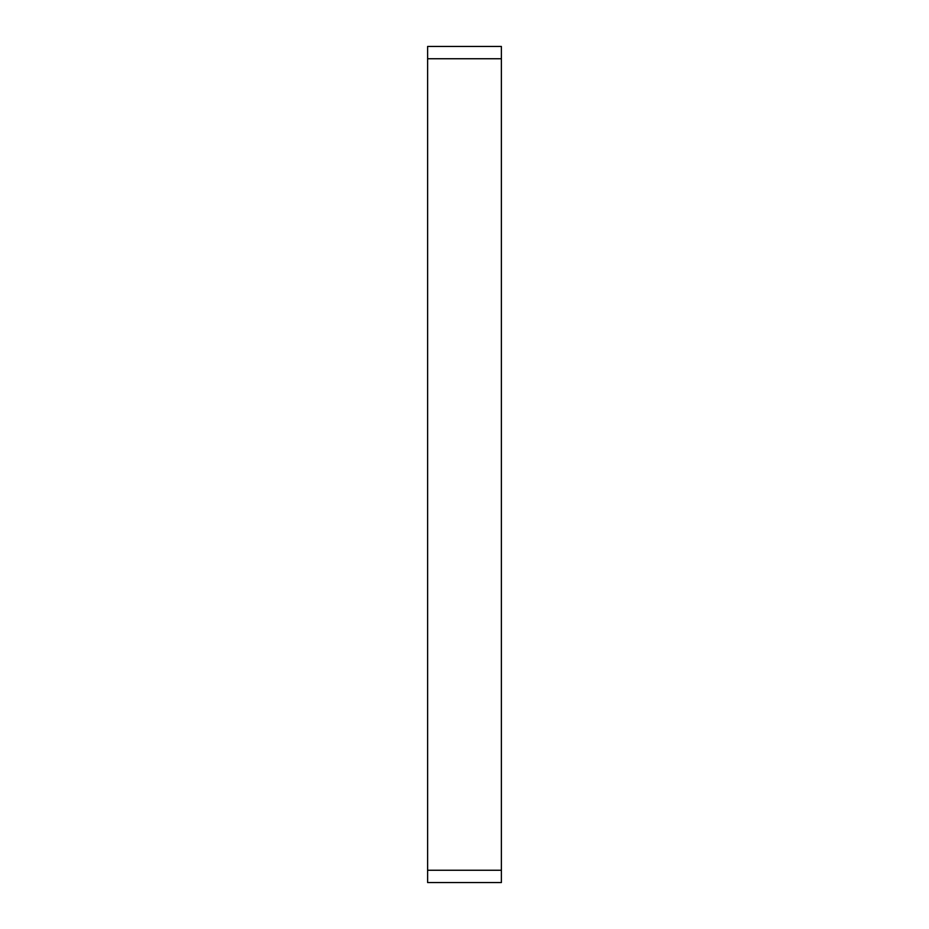 <?xml version="1.0" encoding="UTF-8"?>
<svg xmlns="http://www.w3.org/2000/svg" width="929" height="929" viewBox="0 0 929 929"><rect width="100%" height="100%" fill="white"/><g stroke="black" fill="none" stroke-linecap="round" stroke-linejoin="round"><path stroke-width="1.39" d="M501.381 58.748L427.619 58.748L427.619 46.45L501.381 46.45L501.381 882.55L427.619 882.55L427.619 870.252L501.381 870.252M427.619 58.748L427.619 870.252"/></g></svg>
